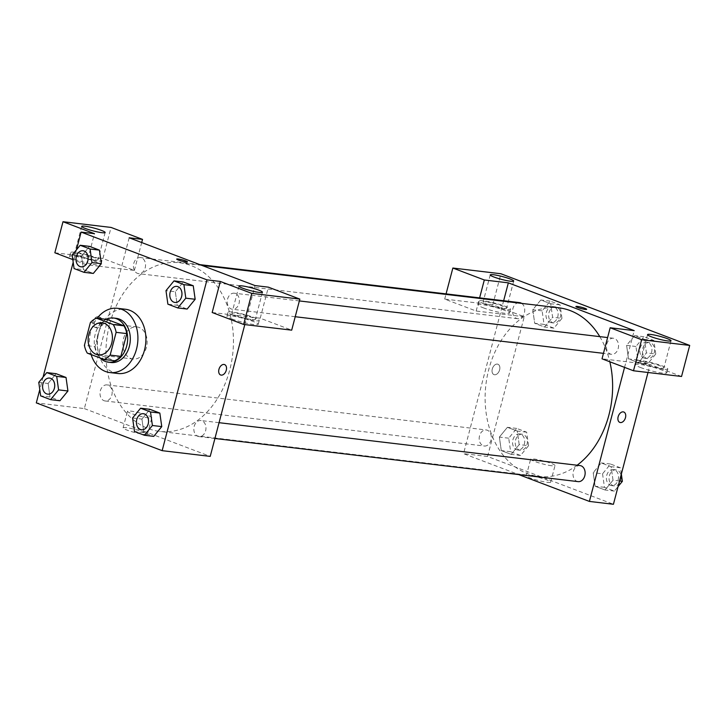 <?xml version="1.0" encoding="UTF-8"?>
<svg xmlns="http://www.w3.org/2000/svg" width="726" height="726" viewBox="0 0 726 726"><rect width="100%" height="100%" fill="white"/><g stroke="black" fill="none" stroke-linecap="round" stroke-linejoin="round"><path stroke-width="0.54" stroke-dasharray="3.63 2.72" d="M123.538 338.615A16.172 12.079 96.8 0 1 136.887 326.9A16.172 12.079 96.8 0 1 146.979 344.387A16.172 12.079 96.8 0 1 133.076 359.025A16.172 12.079 96.8 0 1 123.538 338.615M90.387 322.562L101.068 323.832L95.088 346.611L84.407 345.34M101.068 323.832A21.726 16.217 96.8 0 1 107.139 319.449M95.088 346.611A21.726 16.217 96.8 0 0 97.974 354.388L114.762 360.758M106.205 319.34A22.243 16.607 -83.2 0 0 94.607 337.1A22.243 16.607 -83.2 0 0 100.206 358.018M110.996 362.51A22.243 16.607 96.8 0 1 97.892 334.45A22.243 16.607 96.8 0 1 116.242 318.342M97.974 354.388L87.292 353.117M91.104 354.569A32.343 24.158 96.8 0 1 90.741 331.737A32.343 24.158 96.8 0 1 97.166 318.269M117.821 373.5A32.343 24.158 96.8 0 1 98.754 332.69A32.343 24.158 96.8 0 1 125.453 309.258M83.426 269.664L81.512 256.142L89.525 246.377L81.503 256.124L83.417 269.664L93.327 273.43L83.417 269.664L74.07 268.556M101.331 263.665L99.417 250.143M38.768 382.357L48.116 383.464L56.12 373.699L48.107 383.455L50.021 396.986L59.922 400.752L50.012 396.995L40.665 395.879M67.926 390.987L66.021 377.466M195.149 299.284L187.136 309.04L177.235 305.283L175.32 291.761L183.351 282.006L175.338 291.761L165.991 290.654M76.466 249.798L73.19 262.277M43.061 377.121L39.785 389.608M132.586 417.976L141.933 419.084L149.937 409.319L141.924 419.074L143.848 432.605L153.74 436.371L143.83 432.614L134.482 431.498M161.753 426.607L159.838 413.085M212.173 312.507L260.235 318.215L291.698 330.158M244.798 324.586L255.026 285.572M224.588 364.588L224.579 364.588A5.563 3.639 110.8 0 0 219.216 368.499A5.563 3.639 110.8 0 0 220.64 374.979L220.64 374.979M231.903 318.959A16.172 1.969 14.7 0 0 248.591 323.651A16.172 1.969 14.7 0 0 258.229 324.331A16.172 1.969 14.7 0 0 243.092 318.315A16.172 1.969 14.7 0 0 226.948 316.119A16.172 1.969 14.7 0 0 231.903 318.959M232.928 315.075A16.172 1.969 -165.3 0 1 227.964 312.234A16.172 1.969 -165.3 0 1 244.108 314.431A16.172 1.969 -165.3 0 1 259.246 320.447A16.172 1.969 -165.3 0 1 249.617 319.776A16.172 1.969 -165.3 0 1 232.928 315.075M252.185 319.603A12.133 1.479 14.7 0 0 255.343 319.422A12.133 1.479 14.7 0 0 248.083 316.082A12.133 1.479 14.7 0 0 235.024 313.087A12.133 1.479 14.7 0 0 231.875 313.26A12.133 1.479 14.7 0 0 239.126 316.6A12.133 1.479 14.7 0 0 252.185 319.603M260.235 318.215L268.384 287.16M144.184 434.438A12.587 1.534 14.7 0 0 147.451 434.257A12.587 1.534 14.7 0 0 135.662 429.574A12.587 1.534 14.7 0 0 123.102 427.868A12.587 1.534 14.7 0 0 130.626 431.326A12.587 1.534 14.7 0 0 144.184 434.438M54.849 252.775L102.91 258.492L134.374 270.435L121.024 268.847L84.361 408.593L36.3 402.885M84.361 408.593L210.222 456.382M148.531 417.858A12.587 1.534 -165.3 0 1 134.982 414.737A12.587 1.534 -165.3 0 1 127.449 411.279A12.587 1.534 -165.3 0 1 140.018 412.994A12.587 1.534 -165.3 0 1 151.807 417.668A12.587 1.534 -165.3 0 1 148.531 417.858M98.155 316.663A5.563 3.639 110.8 0 0 93.209 321.137A5.563 3.639 110.8 0 0 94.779 327.199A5.563 3.639 110.8 0 0 100.152 323.297A5.563 3.639 110.8 0 0 98.727 316.808A5.563 3.639 110.8 0 0 98.155 316.663M99.208 266.251L86.312 264.727L94.462 233.672M129.174 237.792L121.024 268.847L99.217 266.26M99.598 317.217A5.563 3.639 -69.2 0 1 100.17 317.353A5.563 3.639 -69.2 0 1 101.595 323.841A5.563 3.639 -69.2 0 1 96.222 327.753A5.563 3.639 -69.2 0 1 94.652 321.682A5.563 3.639 -69.2 0 1 99.598 317.217M74.587 259.227A16.172 1.969 14.7 0 0 100.279 264.945A16.172 1.969 14.7 0 0 100.914 264.6A16.172 1.969 14.7 0 0 85.768 258.592A16.172 1.969 14.7 0 0 69.623 256.387A16.172 1.969 14.7 0 0 74.587 259.227M86.312 264.727L72.809 259.599M75.604 255.343A16.172 1.969 -165.3 0 1 70.64 252.512A16.172 1.969 -165.3 0 1 86.784 254.708A16.172 1.969 -165.3 0 1 101.93 260.716A16.172 1.969 -165.3 0 1 92.293 260.044A16.172 1.969 -165.3 0 1 75.604 255.343M94.87 259.872A12.133 1.479 14.7 0 0 98.019 259.69A12.133 1.479 14.7 0 0 90.768 256.36A12.133 1.479 14.7 0 0 77.709 253.356A12.133 1.479 14.7 0 0 74.551 253.537A12.133 1.479 14.7 0 0 81.811 256.868A12.133 1.479 14.7 0 0 94.87 259.872M134.374 270.435L141.697 242.548M102.91 258.492L111.06 227.429M176.708 259.082L176.708 259.082A5.563 0.681 14.7 0 0 181.917 261.151A5.563 0.681 14.7 0 0 187.462 261.904L187.471 261.904M227.592 299.058A8.086 6.035 96.8 0 1 234.262 293.204A8.086 6.035 96.8 0 1 239.308 301.943A8.086 6.035 96.8 0 1 232.356 309.258A8.086 6.035 96.8 0 1 227.592 299.058M133.766 263.438A8.086 6.035 96.8 0 1 140.445 257.585A8.086 6.035 96.8 0 1 145.481 266.324A8.086 6.035 96.8 0 1 138.539 273.638A8.086 6.035 96.8 0 1 133.766 263.438M194.187 426.389A8.086 6.035 96.8 0 1 200.857 420.526A8.086 6.035 96.8 0 1 205.903 429.266A8.086 6.035 96.8 0 1 198.951 436.589A8.086 6.035 96.8 0 1 194.187 426.389M100.36 390.769A8.086 6.035 96.8 0 1 107.04 384.907A8.086 6.035 96.8 0 1 112.085 393.646A8.086 6.035 96.8 0 1 105.134 400.97A8.086 6.035 96.8 0 1 100.36 390.769M109.626 324.277A84.915 63.416 96.8 0 1 179.712 262.767A84.915 63.416 96.8 0 1 232.665 354.569A84.915 63.416 96.8 0 1 159.684 431.407A84.915 63.416 96.8 0 1 158.014 431.171A84.915 63.416 96.8 0 1 109.626 324.277M577.134 465.23A84.915 63.416 96.8 0 1 538.855 476.447A84.915 63.416 96.8 0 1 488.807 369.325A84.915 63.416 96.8 0 1 558.884 307.815M599.794 336.628A84.915 63.416 96.8 0 1 609.831 361.784M479.541 435.809A8.086 6.035 -83.2 0 0 484.306 446.009A8.086 6.035 -83.2 0 0 490.985 440.156A8.086 6.035 -83.2 0 0 486.211 429.955A8.086 6.035 -83.2 0 0 479.541 435.809M606.764 344.106A8.086 6.035 96.8 0 1 613.434 338.243A8.086 6.035 96.8 0 1 618.479 346.992A8.086 6.035 96.8 0 1 611.528 354.306A8.086 6.035 96.8 0 1 606.764 344.106M521.667 303.386A8.086 6.035 96.8 0 1 524.39 312.788A8.086 6.035 96.8 0 1 517.711 318.687A8.086 6.035 96.8 0 1 512.946 308.486A8.086 6.035 96.8 0 1 519.616 302.624M578.123 481.628A8.086 6.035 96.8 0 1 573.358 471.428A8.086 6.035 96.8 0 1 580.038 465.575M503.653 300.727L463.542 453.641L518.663 474.568M624.56 367.374L634.206 330.62M575.909 306.508L575.909 306.508A5.563 0.681 14.7 0 0 581.118 308.577A5.563 0.681 14.7 0 0 586.662 309.33L586.662 309.33M643.572 361.621A12.133 1.479 14.7 0 0 640.423 361.793A12.133 1.479 14.7 0 0 647.674 365.133A12.133 1.479 14.7 0 0 660.733 368.136A12.133 1.479 14.7 0 0 663.882 367.955A12.133 1.479 14.7 0 0 656.631 364.624A12.133 1.479 14.7 0 0 643.572 361.621M641.475 363.608A16.172 1.969 -165.3 0 1 636.511 360.768A16.172 1.969 -165.3 0 1 652.656 362.973A16.172 1.969 -165.3 0 1 667.793 368.98A16.172 1.969 -165.3 0 1 658.164 368.309A16.172 1.969 -165.3 0 1 641.475 363.608M640.45 367.492A16.172 1.969 14.7 0 0 657.139 372.193A16.172 1.969 14.7 0 0 666.777 372.865A16.172 1.969 14.7 0 0 651.63 366.848A16.172 1.969 14.7 0 0 635.486 364.652A16.172 1.969 14.7 0 0 640.45 367.492M486.257 301.889A12.133 1.479 14.7 0 0 483.099 302.07A12.133 1.479 14.7 0 0 494.46 306.581A12.133 1.479 14.7 0 0 506.567 308.223A12.133 1.479 14.7 0 0 499.316 304.893A12.133 1.479 14.7 0 0 486.257 301.889M484.151 303.876A16.172 1.969 -165.3 0 1 479.187 301.045A16.172 1.969 -165.3 0 1 495.332 303.241A16.172 1.969 -165.3 0 1 510.478 309.249A16.172 1.969 -165.3 0 1 500.84 308.577A16.172 1.969 -165.3 0 1 484.151 303.876M483.135 307.76A16.172 1.969 14.7 0 0 499.824 312.461A16.172 1.969 14.7 0 0 509.461 313.133A16.172 1.969 14.7 0 0 494.315 307.125A16.172 1.969 14.7 0 0 478.171 304.929A16.172 1.969 14.7 0 0 483.135 307.76M524.236 316.745L476.165 311.037L444.702 299.094L492.772 304.802L524.236 316.745L487.573 456.491L613.425 504.28M444.702 299.094L446.073 293.885M492.772 304.802L500.913 273.747M476.165 311.037L479.623 297.878M681.551 376.476L650.088 364.534L602.026 358.816M655.769 354.007L653.872 340.476L643.962 336.719L635.949 346.483L637.855 360.005L647.764 363.771L655.769 354.007L646.421 352.89L644.507 339.369L634.615 335.603L626.611 345.367L628.516 358.889M635.949 346.483L626.611 345.367L628.507 358.898L638.417 362.655L646.43 352.909M637.855 360.005L628.507 358.898L638.417 362.655L646.421 352.89L644.525 339.369L634.615 335.603L626.602 345.358M619.532 480.993L613.016 480.222L611.111 466.7L601.21 462.934L593.196 472.68M621.347 474.078L620.467 467.807L610.557 464.041L602.553 473.806L593.206 472.699L595.102 486.22L605.012 489.986L613.016 480.222L611.12 466.691L601.21 462.934L593.206 472.699L595.111 486.22L605.012 489.986L613.025 480.231M528.546 445.71L526.649 432.179L516.74 428.422L508.726 438.186L510.632 451.708L520.533 455.474L528.546 445.71L519.199 444.602L517.284 431.081M526.649 432.179L517.302 431.072L507.392 427.315L499.379 437.079L501.294 450.601L511.195 454.367L519.199 444.602L517.302 431.072L507.392 427.315L499.379 437.061M508.726 438.186L499.379 437.079L501.285 450.601L511.195 454.367L519.208 444.611M561.951 318.387L560.055 304.856L550.145 301.099L542.131 310.864L544.028 324.386L553.938 328.152L561.951 318.387L552.604 317.271L550.707 303.749L540.797 299.983L532.775 309.739L534.699 323.27M560.055 304.856L550.707 303.749L540.797 299.983L532.784 309.748L534.69 323.279L544.591 327.036L552.613 317.289M544.028 324.386L534.69 323.279L544.591 327.036L552.604 317.271L550.689 303.749M648 372.492L650.088 364.534M547.386 482.336A12.587 1.534 14.7 0 0 550.662 482.155A12.587 1.534 14.7 0 0 538.873 477.472A12.587 1.534 14.7 0 0 526.305 475.766A12.587 1.534 14.7 0 0 533.837 479.224A12.587 1.534 14.7 0 0 547.386 482.336M487.573 456.491L463.542 453.641M551.742 465.756A12.587 1.534 -165.3 0 1 538.184 462.644A12.587 1.534 -165.3 0 1 530.652 459.177A12.587 1.534 -165.3 0 1 543.22 460.892A12.587 1.534 -165.3 0 1 555.009 465.566A12.587 1.534 -165.3 0 1 551.742 465.756M497.355 364.089A5.563 3.639 110.8 0 0 492.409 368.563A5.563 3.639 110.8 0 0 493.979 374.625A5.563 3.639 110.8 0 0 499.352 370.714A5.563 3.639 110.8 0 0 497.927 364.234A5.563 3.639 110.8 0 0 497.355 364.089A5.563 3.639 -69.2 0 1 497.927 364.234A5.563 3.639 -69.2 0 1 499.352 370.723A5.563 3.639 -69.2 0 1 493.989 374.625A5.563 3.639 -69.2 0 1 492.409 368.563A5.563 3.639 -69.2 0 1 497.355 364.089M623.788 412.014L623.779 412.014A5.563 3.639 110.8 0 0 618.407 415.916A5.563 3.639 110.8 0 0 619.832 422.405L619.832 422.405M512.919 439.774A8.086 6.035 96.8 0 1 519.589 433.921A8.086 6.035 96.8 0 1 524.635 442.66A8.086 6.035 96.8 0 1 517.683 449.975A8.086 6.035 96.8 0 1 512.919 439.774M516.74 428.422L507.392 427.315M510.632 451.708L501.285 450.601M520.533 455.474L511.195 454.367M515.587 440.092A8.086 6.035 96.8 0 1 522.266 434.239A8.086 6.035 96.8 0 1 527.303 442.978A8.086 6.035 96.8 0 1 520.351 450.292A8.086 6.035 96.8 0 1 515.587 440.092M602.553 473.806L604.449 487.337L614.359 491.094L618.071 486.565M606.736 475.394A8.086 6.035 96.8 0 1 613.416 469.54A8.086 6.035 96.8 0 1 618.452 478.28A8.086 6.035 96.8 0 1 611.501 485.594A8.086 6.035 96.8 0 1 606.736 475.394M620.467 467.807L611.12 466.691M610.557 464.041L601.21 462.934M604.449 487.337L595.102 486.22M614.359 491.094L605.012 489.986M609.404 475.712A8.086 6.035 96.8 0 1 616.084 469.858A8.086 6.035 96.8 0 1 621.129 478.597A8.086 6.035 96.8 0 1 614.178 485.912A8.086 6.035 96.8 0 1 609.404 475.712M546.324 312.452A8.086 6.035 96.8 0 1 552.994 306.59A8.086 6.035 96.8 0 1 558.04 315.338A8.086 6.035 96.8 0 1 551.088 322.653A8.086 6.035 96.8 0 1 546.324 312.452M550.145 301.099L540.797 299.983M542.131 310.864L532.784 309.748M553.938 328.152L544.591 327.036M548.992 312.77A8.086 6.035 96.8 0 1 555.662 306.907A8.086 6.035 96.8 0 1 560.708 315.656A8.086 6.035 96.8 0 1 553.757 322.97A8.086 6.035 96.8 0 1 548.992 312.77M640.141 348.072A8.086 6.035 96.8 0 1 646.812 342.209A8.086 6.035 96.8 0 1 651.857 350.957A8.086 6.035 96.8 0 1 644.906 358.272A8.086 6.035 96.8 0 1 640.141 348.072M653.872 340.476L644.525 339.369M643.962 336.719L634.615 335.603M647.764 363.771L638.417 362.655M642.809 348.389A8.086 6.035 96.8 0 1 649.489 342.527A8.086 6.035 96.8 0 1 654.525 351.275A8.086 6.035 96.8 0 1 647.574 358.59A8.086 6.035 96.8 0 1 642.809 348.389M47.707 394.145A8.086 6.035 96.8 0 1 42.952 383.945A8.086 6.035 96.8 0 1 49.622 378.083M48.116 383.464L50.012 396.995M141.534 429.765A8.086 6.035 96.8 0 1 136.778 419.564A8.086 6.035 96.8 0 1 143.439 413.702M141.933 419.084L143.83 432.614M81.112 266.823A8.086 6.035 96.8 0 1 76.357 256.623A8.086 6.035 96.8 0 1 83.018 250.76M81.512 256.142L72.173 255.035M174.93 302.443A8.086 6.035 96.8 0 1 170.174 292.242A8.086 6.035 96.8 0 1 176.845 286.38M175.338 291.761L177.235 305.283L167.887 304.176M177.235 305.283L187.145 309.049M98.364 354.896L133.076 359.025M102.175 322.78L136.887 326.9M258.229 324.331L259.246 320.447M226.948 316.119L227.964 312.234M238.999 286.089L231.875 313.26M262.467 292.242L255.343 319.422M147.451 434.257L151.807 417.668M123.102 427.868L127.449 411.279M94.779 327.199L96.222 327.753M98.727 316.808L100.17 317.353M100.914 264.6L101.068 264.01M101.077 263.983L101.93 260.716M69.623 256.387L70.64 252.512M81.684 226.367L74.551 253.537M105.152 232.52L98.019 259.69M201.892 265.398L179.712 262.767M538.855 476.447L159.684 431.407M105.134 400.97L484.306 446.009M107.04 384.907L486.211 429.955M613.434 338.243L607.608 337.554M299.366 300.936L234.262 293.204M611.528 354.306L603.46 353.344M295.219 316.727L232.356 309.258M199.904 264.645L140.445 257.585M517.711 318.687L138.539 273.638M219.061 422.686L200.857 420.526M214.914 438.486L198.951 436.589M647.547 334.622L640.423 361.793M671.015 340.784L663.882 367.955M666.777 372.865L667.793 368.98M635.486 364.652L636.511 360.768M490.232 274.9L483.099 302.07M513.699 281.053L506.567 308.223M509.461 313.133L510.478 309.249M478.171 304.929L479.187 301.045M550.662 482.155L555.009 465.566M526.305 475.766L530.652 459.177M522.266 434.239L519.589 433.921M520.351 450.292L517.683 449.975M616.084 469.858L613.416 469.54M614.178 485.912L611.501 485.594M555.662 306.907L552.994 306.59M553.757 322.97L551.088 322.653M649.489 342.527L646.812 342.209M647.574 358.59L644.906 358.272"/><path stroke-width="1.09" d="M88.826 334.495A16.172 12.079 96.8 0 1 102.175 322.78A16.172 12.079 96.8 0 1 112.267 340.258A16.172 12.079 96.8 0 1 98.364 354.896A16.172 12.079 96.8 0 1 88.826 334.495M87.292 353.117L104.081 359.488A21.726 16.217 96.8 0 0 110.152 355.114L116.133 332.336A21.726 16.217 96.8 0 0 113.247 324.558L96.458 318.179A21.726 16.217 96.8 0 0 90.387 322.562L84.407 345.34A21.726 16.217 96.8 0 0 87.292 353.117M113.247 324.558L123.928 325.82L107.139 319.449L96.458 318.179M123.928 325.82A21.726 16.217 96.8 0 1 126.814 333.606L116.133 332.336M104.081 359.488L114.762 360.758A21.726 16.217 96.8 0 0 120.834 356.384L126.814 333.606M100.206 358.018A22.243 16.607 -83.2 0 0 108.328 362.192A22.243 16.607 -83.2 0 0 127.132 344.088A22.243 16.607 -83.2 0 0 116.55 318.759A22.243 16.607 -83.2 0 0 113.574 318.024A22.243 16.607 -83.2 0 0 106.205 319.34M113.574 318.024L116.242 318.342A22.243 16.607 96.8 0 1 119.227 319.077A22.243 16.607 96.8 0 1 129.8 344.405A22.243 16.607 96.8 0 1 110.996 362.51L108.328 362.192M120.834 356.384L110.152 355.114M97.166 318.269A32.343 24.158 96.8 0 1 117.44 308.305A32.343 24.158 96.8 0 1 137.613 343.271A32.343 24.158 96.8 0 1 109.807 372.547A32.343 24.158 96.8 0 1 91.104 354.569M117.44 308.305L125.453 309.258A32.343 24.158 96.8 0 1 145.617 344.224A32.343 24.158 96.8 0 1 117.821 373.5L109.807 372.547M83.98 272.323L93.327 273.43L101.341 263.674L99.435 250.134L89.525 246.377L80.178 245.27L72.173 255.035L74.07 268.556L83.98 272.323L91.984 262.558L90.088 249.027L80.178 245.27M50.575 399.645L59.922 400.752L67.935 391.005L66.03 377.466L56.12 373.699L46.773 372.592L38.768 382.357L40.665 395.879L50.575 399.645L58.588 389.88L56.682 376.349L46.773 372.592M177.797 307.942L187.145 309.049L195.149 299.284L193.252 285.754L183.342 281.997L193.252 285.754L195.167 299.275L185.811 298.177L183.905 284.646L173.995 280.889L165.991 290.654L167.887 304.176L177.797 307.942L185.811 298.177M39.785 389.608L36.3 402.885L162.152 450.665L206.964 279.864L81.112 232.084L76.466 249.798M73.19 262.277L43.061 377.121M144.392 435.264L153.74 436.371L161.762 426.625L159.847 413.085L149.937 409.319L140.599 408.212L132.586 417.976L134.482 431.498L144.392 435.264L152.406 425.5L150.509 411.969L140.599 408.212M220.64 374.979A5.563 3.639 110.8 0 0 221.212 375.124A5.563 3.639 -69.2 0 1 220.64 374.988A5.563 3.639 -69.2 0 1 219.216 368.499A5.563 3.639 -69.2 0 1 224.588 364.588A5.563 3.639 -69.2 0 1 226.158 370.65A5.563 3.639 -69.2 0 1 221.212 375.124A5.563 3.639 110.8 0 0 226.158 370.65A5.563 3.639 110.8 0 0 224.579 364.588M81.112 232.084L94.462 233.672L62.999 221.72L111.06 227.429L142.523 239.38L129.174 237.792L255.026 285.572L268.384 287.16L299.847 299.103L291.698 330.158L243.637 324.449L212.173 312.507L220.314 281.452L206.964 279.864M244.798 324.586L210.222 456.382L162.152 450.665M242.157 285.908A12.133 1.479 14.7 0 0 238.999 286.089A12.133 1.479 14.7 0 0 250.361 290.6A12.133 1.479 14.7 0 0 262.467 292.242A12.133 1.479 14.7 0 0 255.216 288.912A12.133 1.479 14.7 0 0 242.157 285.908M243.637 324.449L251.777 293.395L220.314 281.452M299.847 299.103L251.777 293.395M72.809 259.599L54.849 252.775L62.999 221.72M84.833 226.185A12.133 1.479 14.7 0 0 81.684 226.367A12.133 1.479 14.7 0 0 93.037 230.868A12.133 1.479 14.7 0 0 105.152 232.52A12.133 1.479 14.7 0 0 97.892 229.189A12.133 1.479 14.7 0 0 84.833 226.185M141.697 242.548L142.523 239.38M187.462 261.904A5.563 0.681 14.7 0 0 185.756 260.933A5.563 0.681 -165.3 0 1 187.471 261.904A5.563 0.681 -165.3 0 1 181.917 261.151A5.563 0.681 -165.3 0 1 176.708 259.082A5.563 0.681 -165.3 0 1 180.021 259.318A5.563 0.681 -165.3 0 1 185.765 260.933A5.563 0.681 14.7 0 0 180.03 259.318A5.563 0.681 14.7 0 0 176.708 259.082M201.892 265.398L558.884 307.815A84.915 63.416 96.8 0 1 599.794 336.628M609.831 361.784A84.915 63.416 96.8 0 1 577.134 465.23M199.904 264.645L519.616 302.624A8.086 6.035 96.8 0 1 521.667 303.386M219.061 422.686L580.038 465.575A8.086 6.035 96.8 0 1 585.074 474.314A8.086 6.035 96.8 0 1 578.123 481.628L214.914 438.486M508.345 282.841L634.206 330.62L610.176 327.762L641.639 339.714L689.7 345.422L500.913 273.747L452.852 268.039L484.315 279.982L508.345 282.841L503.653 300.727M518.663 474.568L589.394 501.421L624.56 367.374M586.662 309.33A5.563 0.681 14.7 0 0 583.332 307.806A5.563 0.681 14.7 0 0 577.351 306.426A5.563 0.681 -165.3 0 1 583.341 307.797A5.563 0.681 -165.3 0 1 586.662 309.33A5.563 0.681 -165.3 0 1 581.118 308.577A5.563 0.681 -165.3 0 1 575.909 306.508A5.563 0.681 -165.3 0 1 577.351 306.426A5.563 0.681 14.7 0 0 575.909 306.508M650.705 334.441A12.133 1.479 -165.3 0 1 663.764 337.445A12.133 1.479 -165.3 0 1 671.015 340.784A12.133 1.479 -165.3 0 1 658.909 339.133A12.133 1.479 -165.3 0 1 647.547 334.622A12.133 1.479 -165.3 0 1 650.705 334.441M493.381 274.718A12.133 1.479 -165.3 0 1 506.439 277.722A12.133 1.479 -165.3 0 1 513.699 281.053A12.133 1.479 -165.3 0 1 501.584 279.401A12.133 1.479 -165.3 0 1 490.232 274.9A12.133 1.479 -165.3 0 1 493.381 274.718M446.073 293.885L452.852 268.039M479.623 297.878L484.315 279.982M610.176 327.762L602.026 358.816L633.489 370.768L681.551 376.476L689.7 345.422M633.489 370.768L641.639 339.714M589.394 501.421L613.425 504.28L648 372.492M619.832 422.405A5.563 3.639 110.8 0 0 620.412 422.55A5.563 3.639 -69.2 0 1 619.841 422.405A5.563 3.639 -69.2 0 1 618.416 415.916A5.563 3.639 -69.2 0 1 623.788 412.014A5.563 3.639 -69.2 0 1 625.358 418.076A5.563 3.639 -69.2 0 1 620.412 422.55A5.563 3.639 110.8 0 0 625.358 418.076A5.563 3.639 110.8 0 0 623.779 412.014M618.071 486.565L622.363 481.329L621.347 474.078M622.363 481.329L619.532 480.993M49.622 378.083A8.086 6.035 96.8 0 1 49.631 378.092A8.086 6.035 96.8 0 1 54.668 386.831A8.086 6.035 96.8 0 1 47.725 394.145A8.086 6.035 96.8 0 1 47.707 394.145A8.086 6.035 96.8 0 1 42.934 383.945A8.086 6.035 96.8 0 1 49.604 378.083A8.086 6.035 96.8 0 1 54.65 386.831A8.086 6.035 96.8 0 1 47.698 394.145L47.725 394.145M59.922 400.752L67.926 390.987L58.588 389.88M56.12 373.699L66.03 377.466L56.682 376.349M143.449 413.711L143.43 413.702A8.086 6.035 96.8 0 1 143.449 413.711A8.086 6.035 96.8 0 1 148.494 422.45A8.086 6.035 96.8 0 1 141.543 429.765A8.086 6.035 96.8 0 1 141.534 429.765A8.086 6.035 96.8 0 1 136.751 419.564A8.086 6.035 96.8 0 1 143.43 413.702A8.086 6.035 96.8 0 1 148.467 422.45A8.086 6.035 96.8 0 1 141.516 429.765L141.516 429.765M153.74 436.371L161.753 426.607L152.406 425.5M149.937 409.319L159.847 413.085L150.509 411.969M83.009 250.76L83.036 250.76A8.086 6.035 96.8 0 1 83.036 250.76A8.086 6.035 96.8 0 1 88.073 259.509A8.086 6.035 96.8 0 1 81.121 266.823A8.086 6.035 96.8 0 1 81.112 266.823L81.103 266.823A8.086 6.035 96.8 0 1 76.339 256.614A8.086 6.035 96.8 0 1 83.009 250.76A8.086 6.035 96.8 0 1 88.055 259.5A8.086 6.035 96.8 0 1 81.103 266.823M93.327 273.43L101.331 263.665L91.984 262.558M89.525 246.377L99.435 250.134L90.088 249.027M176.854 286.38L176.826 286.38A8.086 6.035 96.8 0 1 176.854 286.38A8.086 6.035 96.8 0 1 181.899 295.128A8.086 6.035 96.8 0 1 174.948 302.443A8.086 6.035 96.8 0 1 174.93 302.443A8.086 6.035 96.8 0 1 170.156 292.233A8.086 6.035 96.8 0 1 176.826 286.38A8.086 6.035 96.8 0 1 181.872 295.119A8.086 6.035 96.8 0 1 174.921 302.443L174.948 302.443M193.252 285.754L183.905 284.646M183.342 281.997L173.995 280.889M607.608 337.554L299.366 300.936M603.46 353.344L295.219 316.727"/></g></svg>
